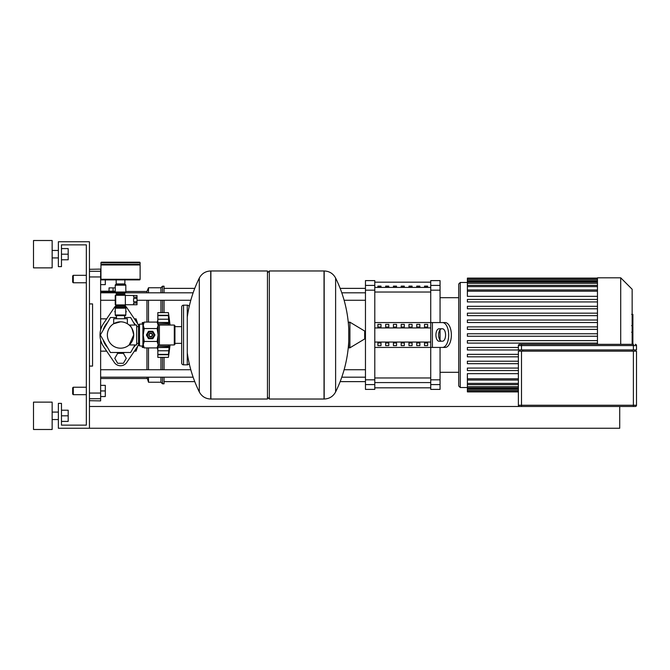 <?xml version="1.0" encoding="UTF-8"?>
<svg xmlns="http://www.w3.org/2000/svg" width="670" height="670" viewBox="0 0 670 670"><rect width="100%" height="100%" fill="white"/><g stroke="black" fill="none" stroke-linecap="round" stroke-linejoin="round"><path stroke-width="1" d="M125.818 310.897L126.27 311.684L125.818 312.48M115.248 312.48L114.788 311.684L115.248 310.897M123.406 363.282L126.27 358.316L123.406 353.341L117.66 353.341L114.788 358.316L117.66 363.282L123.406 363.282M143.941 322.563L142.291 322.563L142.291 324.121M170.021 344.95A258.159 258.159 0 0 1 168.396 357.378L168.471 356.859M170.021 325.05A258.159 258.159 0 0 0 168.396 312.622L169.066 317.915M169.049 317.89L168.396 315.62L168.773 322.89L157.827 322.471L169.083 322.471L168.455 324.967M157.827 315.411L168.396 315.62L157.827 315.62L157.827 312.622L168.396 312.622M168.463 344.95L169.083 347.529L168.455 354.589L157.827 354.589L157.827 347.529L169.083 347.529L168.455 345.042M157.827 347.529L168.773 347.11M157.827 354.38L168.396 354.38L169.083 352.11L168.396 357.378L157.827 357.378L157.827 354.589M174.3 344.95L174.929 344.321L174.929 325.679L174.3 325.05L174.3 344.95L159.385 344.95A1.24 1.24 0 0 0 158.137 346.189L168.396 346.189M157.827 323.275L157.827 322.655M174.3 325.05L159.385 325.05A1.24 1.24 0 0 1 158.137 323.811L168.396 323.811L169.083 322.471M168.773 319.222L157.827 319.222L157.827 315.62M157.827 347.345L157.827 346.725M157.827 322.471L157.827 319.222M169.083 317.89L168.773 315.277L157.827 315.277M157.827 354.723L168.773 354.723L169.083 352.11M142.291 345.879L142.291 347.437L143.941 347.437M103.205 330.017A18.031 18.031 0 0 1 107.552 322.488M133.514 322.488A18.031 18.031 0 0 1 135.566 325.05M134.988 344.95L130.633 352.495L110.433 352.495L100.324 335L110.433 317.505L116.488 317.505M124.57 317.505L130.633 317.505L134.988 325.05M135.566 344.95A18.031 18.031 0 0 1 133.514 347.512M124.871 352.495A18.031 18.031 0 0 1 116.186 352.495M107.552 347.512A18.031 18.031 0 0 1 103.205 339.983M138.556 344.79A20.51 20.51 0 0 1 137.526 346.491L126.714 362.487A7.462 7.462 0 0 1 114.352 362.487L103.532 346.491A20.51 20.51 0 0 1 103.532 323.51L114.352 307.513A7.462 7.462 0 0 1 116.488 305.42M124.57 305.42A7.462 7.462 0 0 1 126.714 307.513L137.526 323.51A20.51 20.51 0 0 1 138.556 325.21M619.716 406.489L619.716 428.247L58.365 428.247L58.365 403.382L61.473 403.382L61.473 425.14L86.338 425.14L86.338 244.86L61.473 244.86L61.473 266.618L58.365 266.618L58.365 241.753L89.445 241.753L89.445 428.247M89.445 406.489L635.26 406.489A1.24 1.24 0 0 0 636.5 405.25L636.5 351.164L518.387 351.164L518.387 405.25A1.24 1.24 0 0 0 519.627 406.489M521.495 349.916L521.495 345.569L518.387 345.569A1.24 1.24 0 0 1 519.627 344.321L521.495 344.321L519.627 344.321A1.24 1.24 0 0 0 518.387 345.569L518.387 349.916L636.5 349.916L636.5 345.569A1.24 1.24 0 0 0 635.26 344.321A1.24 1.24 0 0 1 636.5 345.569L633.393 345.569L633.393 349.916M633.393 344.321L521.495 344.321L521.495 345.569L633.393 345.569L633.393 344.321M635.26 351.164L635.26 349.916M519.627 349.916L519.627 351.164M73.29 275.32L72.662 275.94L72.662 282.162L73.29 282.782L73.29 275.32L86.338 275.32M105.299 279.892L105.299 284.649L100.634 284.649M72.662 387.838L73.29 387.218L72.662 387.838L72.662 394.06L73.29 394.68L73.29 387.218L86.338 387.218M100.634 385.351L105.299 385.351L105.299 390.945L100.634 390.945M105.299 390.945L105.299 396.54L100.634 396.54M120.533 321.818A13.182 13.182 0 0 0 107.351 335A13.182 13.182 0 0 0 120.533 348.182A13.182 13.182 0 0 0 133.707 335A13.182 13.182 0 0 0 120.533 321.818L113.691 323.736L120.533 321.818C129.36 323.87 129.36 323.87 120.533 321.818M133.707 335L129.176 344.95L133.707 335C132.425 328.87 130.91 325.561 129.176 325.05C130.91 325.561 132.425 328.87 133.707 335M129.176 325.05L136.697 325.05L136.697 344.95L129.176 344.95M113.691 323.736L113.691 318.744L127.367 318.744L127.367 323.736M147.509 335A3.174 3.174 0 0 1 150.683 331.826A3.174 3.174 0 0 1 153.849 335A3.174 3.174 0 0 1 150.683 338.174A3.174 3.174 0 0 1 147.509 335M148.815 335A1.868 1.868 0 0 1 150.683 333.132A1.868 1.868 0 0 1 152.542 335A1.868 1.868 0 0 1 150.683 336.868A1.868 1.868 0 0 1 148.815 335M149.125 335A1.558 1.558 0 0 1 150.683 333.442A1.558 1.558 0 0 1 152.232 335A1.558 1.558 0 0 1 150.683 336.558A1.558 1.558 0 0 1 149.125 335M139.494 324.121L139.494 345.879L138.556 344.95L138.556 325.05L139.494 324.121L142.911 324.121L144.218 322.077L143.221 325.31L143.221 323.811M139.494 345.879L143.221 346.189L143.221 325.31L144.218 328.543L143.221 335L144.218 341.457L143.221 344.69L144.218 347.923L157.14 347.923L158.137 344.69L158.137 346.189L157.14 347.923M157.14 322.077L158.137 323.811L158.137 344.69L157.14 341.457L158.137 335L157.14 328.543L158.137 325.31L157.14 322.077L144.218 322.077M144.218 328.543L157.14 328.543M144.218 341.457L157.14 341.457M148.413 338.526L146.487 335.201A4.196 4.196 0 0 1 146.487 334.799L148.413 331.474A4.196 4.196 0 0 1 148.757 331.273L152.601 331.273A4.196 4.196 0 0 1 152.953 331.474L154.87 334.799A4.196 4.196 0 0 1 154.87 335.201L152.953 338.526A4.196 4.196 0 0 1 152.601 338.727L148.757 338.727A4.196 4.196 0 0 1 148.413 338.526M267.456 272.832L269.323 270.973L324.029 270.973L324.029 399.027L324.188 270.973C329.347 271.174 333.158 273.536 335.62 278.075L335.62 391.925A128.682 128.682 0 0 0 348.735 341.323L348.735 346.784M269.323 270.973L269.323 399.027L324.188 399.027L324.188 270.973M348.735 322.848A0.779 0.779 0 0 1 349.916 322.186L364.681 331.047A0.779 0.779 0 0 1 365.058 331.709L365.058 338.291A0.779 0.779 0 0 1 364.681 338.953L349.916 347.814A0.779 0.779 0 0 1 348.735 347.152L348.735 328.677A128.682 128.682 0 0 0 335.62 278.075M269.323 399.027L267.456 397.168M210.723 399.027L267.456 399.027L267.456 270.973L210.891 270.973L210.891 399.027L210.723 270.973L210.723 399.027C205.573 398.826 201.762 396.464 199.3 391.925L199.3 335L199.3 391.925A128.682 128.682 0 0 1 187.265 352.847M199.3 335L199.3 278.075L199.3 335M181.671 326.642L174.929 326.642M181.671 343.358L174.929 343.358M181.671 362.972A1.868 1.868 0 0 0 183.538 364.84L183.538 305.16A1.868 1.868 0 0 0 181.671 307.028L181.671 362.972M189.124 306.902A1.868 1.868 0 0 0 187.265 305.16L187.265 364.84A1.868 1.868 0 0 0 189.124 363.098M138.556 326.642L136.697 326.642M138.556 343.358L136.697 343.358M125.349 304.758L137.007 304.758L133.59 304.699L133.59 303.024L137.007 303.024L137.007 301.768L133.59 301.768L133.59 298.418L137.007 298.418L137.007 301.768M137.007 297.162L133.59 297.162L133.59 295.487L137.007 295.487L137.007 298.418M137.007 303.024L137.007 304.699M137.007 295.487L125.349 295.428M125.349 295.277L125.349 304.909L115.709 304.909L115.709 295.277L125.349 295.277M125.717 304.758A1.055 1.055 0 0 1 124.754 305.378L116.304 305.378A1.055 1.055 0 0 1 115.248 304.322L115.248 295.864A1.055 1.055 0 0 1 116.304 294.808L124.754 294.808A1.055 1.055 0 0 1 125.717 295.428M115.248 292.011L125.818 292.011A1.24 1.24 0 0 1 125.189 293.091L115.868 293.091A1.24 1.24 0 0 1 115.248 292.011L115.248 285.177L125.818 285.177A0.62 0.62 0 0 0 125.189 284.549L115.868 284.549A0.62 0.62 0 0 0 115.248 285.177M116.488 294.808L116.488 294.163L124.57 294.163A1.24 1.24 0 0 1 125.189 293.091M116.488 294.163A1.24 1.24 0 0 0 115.868 293.091M115.868 307.103A1.24 1.24 0 0 0 115.248 308.175L125.818 308.175A1.24 1.24 0 0 0 125.189 307.103A1.24 1.24 0 0 1 124.57 306.022L116.488 306.022A1.24 1.24 0 0 1 115.868 307.103L125.189 307.103M125.189 315.637A0.62 0.62 0 0 0 125.818 315.017L115.248 315.017A0.62 0.62 0 0 0 115.868 315.637L125.189 315.637M140.114 262.799L140.114 264.349L100.952 264.349L100.952 262.799A0.62 0.62 0 0 1 101.572 262.171L139.494 262.171A0.62 0.62 0 0 1 140.114 262.799L100.952 262.799M120.533 284.549L116.362 284.549L116.362 283.929M124.88 279.892L124.88 283.929L116.178 283.929L116.178 279.892M101.572 279.892A0.62 0.62 0 0 1 100.952 279.273L140.114 279.273A0.62 0.62 0 0 1 139.494 279.892L101.572 279.892M139.494 264.349L140.114 264.968L100.952 264.968L100.952 279.273M114.352 307.513L103.532 323.51M137.526 323.51L126.714 307.513M126.714 362.487L137.526 346.491M103.532 346.491L114.352 362.487M632.89 314.691L632.89 324.866M632.89 315.168L632.145 315.168M632.145 326.374L632.89 326.374L632.89 332.236L631.634 332.236M632.89 329.514L632.145 329.514M632.145 336.692L632.89 336.692L632.89 332.881L632.145 332.881M632.89 336.692L632.89 344.321M632.89 344.238L632.145 344.238M632.89 341.089L632.145 341.089M597.464 344.321L597.464 277.807L620.713 277.807L632.145 289.247L632.145 344.321M460.265 387.528L460.265 282.472L458.707 284.021L458.707 385.979L460.265 387.528L467.384 387.528M460.265 282.472L467.384 282.472M518.387 378.793L467.384 378.793L467.384 373.667L518.387 373.667M597.464 296.333L467.384 296.333L467.384 278.544L597.464 278.544M597.464 336.24L467.384 336.24L467.384 333.76L597.464 333.76M518.387 370.56L467.384 370.56L467.384 368.073L518.387 368.073M518.387 363.693L467.384 363.693L467.384 361.205L518.387 361.205M518.387 356.834L467.384 356.834L467.384 354.346L518.387 354.346M519.627 349.966L467.384 349.966L467.384 347.479L518.387 347.479M597.464 343.107L467.384 343.107L467.384 340.62L597.464 340.62M597.464 329.38L467.384 329.38L467.384 326.893L597.464 326.893M597.464 322.521L467.384 322.521L467.384 320.034L597.464 320.034M597.464 315.654L467.384 315.654L467.384 313.166L597.464 313.166M597.464 308.795L467.384 308.795L467.384 306.307L597.464 306.307M597.464 301.927L467.384 301.927L467.384 299.44L597.464 299.44M597.464 278.117L467.384 278.117L467.384 278.544M467.384 378.793L467.384 391.883L518.387 391.883M620.713 344.321L620.713 277.807M424.52 286.115L427.628 286.115L427.628 287.179L424.52 287.179L424.52 286.115M416.748 286.115L419.856 286.115L419.856 287.179L416.748 287.179L416.748 286.115M408.976 286.115L412.084 286.115L412.084 287.179L408.976 287.179L408.976 286.115M401.204 286.115L404.312 286.115L404.312 287.179L401.204 287.179L401.204 286.115M393.432 286.115L396.54 286.115L396.54 287.179L393.432 287.179L393.432 286.115M385.66 286.115L388.776 286.115L388.776 287.179L385.66 287.179L385.66 286.115M377.897 286.115L381.004 286.115L381.004 287.179L377.897 287.179L377.897 286.115M430.735 285.412L430.735 280.604L440.056 280.604L440.056 285.412L430.735 285.412L430.735 290.169L440.056 290.169L440.056 285.412M440.056 347.437L440.056 379.831L430.735 379.831L430.735 347.437L374.79 347.437M440.056 290.169L440.056 322.563M440.056 329.749L440.056 340.251M374.79 322.563L430.735 322.563L430.735 290.169M430.735 379.831L430.735 384.588L440.056 384.588L440.056 379.831M374.79 384.588L374.79 389.396L365.46 389.396L365.46 384.588L374.79 384.588L374.79 379.831L365.46 379.831L365.46 384.588M365.46 285.412L365.46 280.604L374.79 280.604L374.79 285.412L365.46 285.412L365.46 290.169L374.79 290.169L374.79 285.412M374.79 290.169L374.79 379.831M365.46 379.831L365.46 290.169M440.056 384.588L440.056 389.396L430.735 389.396L430.735 384.588M427.628 327.052L424.52 327.052L424.52 324.364L427.628 324.364L427.628 327.052L427.628 324.364M424.52 327.052L424.52 324.364M424.52 345.636L424.52 342.948L427.628 342.948L427.628 345.636L424.52 345.636L424.52 342.948M427.628 345.636L427.628 342.948M419.856 327.052L416.748 327.052L416.748 324.364L419.856 324.364L419.856 327.052L419.856 324.364M416.748 327.052L416.748 324.364M416.748 345.636L416.748 342.948L419.856 342.948L419.856 345.636L416.748 345.636L416.748 342.948M419.856 345.636L419.856 342.948M412.084 327.052L408.976 327.052L408.976 324.364L412.084 324.364L412.084 327.052L412.084 324.364M408.976 327.052L408.976 324.364M408.976 345.636L408.976 342.948L412.084 342.948L412.084 345.636L408.976 345.636L408.976 342.948M412.084 345.636L412.084 342.948M404.312 327.052L401.204 327.052L401.204 324.364L404.312 324.364L404.312 327.052L404.312 324.364M401.204 327.052L401.204 324.364M401.204 345.636L401.204 342.948L404.312 342.948L404.312 345.636L401.204 345.636L401.204 342.948M404.312 345.636L404.312 342.948M396.54 327.052L393.432 327.052L393.432 324.364L396.54 324.364L396.54 327.052L396.54 324.364M393.432 327.052L393.432 324.364M393.432 345.636L393.432 342.948L396.54 342.948L396.54 345.636L393.432 345.636L393.432 342.948M396.54 345.636L396.54 342.948M388.776 327.052L385.66 327.052L385.66 324.364L388.776 324.364L388.776 327.052L388.776 324.364M385.66 327.052L385.66 324.364M385.66 345.636L385.66 342.948L388.776 342.948L388.776 345.636L385.66 345.636L385.66 342.948M388.776 345.636L388.776 342.948M381.004 327.052L377.897 327.052L377.897 324.364L381.004 324.364L381.004 327.052L381.004 324.364M381.004 345.636L377.897 345.636L377.897 342.948L381.004 342.948L381.004 345.636L381.004 342.948M377.897 327.052L377.897 324.364M377.897 345.636L377.897 342.948M374.79 327.948L430.735 327.948M374.79 342.052L430.735 342.052M435.508 347.437L445.156 347.437L430.735 347.437L430.735 322.563L445.156 322.563L435.508 322.563M442.46 341.214A6.214 3.107 -90 0 0 445.575 335A6.214 3.107 -90 0 0 442.46 328.786L439.034 328.786A6.214 3.107 -90 0 0 435.927 335A6.214 3.107 -90 0 0 439.034 341.214L441.723 341.214A6.214 3.107 90 0 1 438.616 335A6.214 3.107 90 0 1 441.723 328.786M445.156 322.563A12.437 6.214 90 0 1 451.371 335A12.437 6.214 90 0 1 445.156 347.437M442.46 347.437A12.437 6.214 -90 0 0 448.682 335A12.437 6.214 -90 0 0 442.46 322.563M100.634 300.269L115.248 300.269M137.007 300.269L190.799 300.269M344.12 300.269L365.46 300.269M100.634 292.807L115.533 292.807M125.525 292.807L193.136 292.807M341.784 292.807L365.46 292.807M160.934 377.193L160.934 382.243L148.506 382.243L146.948 377.193M146.948 369.731L146.948 347.923M148.506 382.243L148.506 377.193M148.506 369.731L148.506 347.923M160.934 369.731L160.934 357.378M160.934 382.243L162.492 383.801L162.492 377.193M162.492 369.731L162.492 357.378M162.492 383.801L164.049 383.801L164.049 377.193M164.049 369.731L164.049 357.378M137.71 346.206L136.069 351.147L134.377 351.147M106.689 351.147L100.634 351.147M136.069 321.357L136.069 318.853L137.71 323.794M136.069 351.147L136.069 348.643M100.634 318.853L106.689 318.853M134.377 318.853L136.069 318.853M146.948 322.077L146.948 300.269M146.948 292.807L146.948 291.484L125.818 291.484M115.248 291.927L100.634 291.927M113.071 291.174L113.071 287.882L109.034 287.882L109.034 291.174M115.248 287.882L113.071 287.882M115.248 291.174L100.634 291.174M164.049 312.622L164.049 300.269M164.049 292.807L164.049 286.199L162.492 286.199L162.492 292.807M162.492 312.622L162.492 300.269M160.934 312.622L160.934 300.269M160.934 292.807L160.934 287.757L162.492 286.199M148.506 322.077L148.506 300.269M148.506 292.807L148.506 287.757L160.934 287.757M89.445 303.92L92.561 303.92L92.561 366.08L89.445 366.08M89.445 400.694L100.634 400.894L100.634 393.055L89.445 393.055M89.445 276.945L100.634 276.945L100.634 269.106L89.445 269.307M100.634 276.945L100.634 329.992M100.634 340.008L100.634 393.055M52.151 254.19L52.151 267.866L33.5 267.866L33.5 240.513L52.151 240.513L52.151 254.19M52.151 415.81L52.151 429.487L33.5 429.487L33.5 402.134L52.151 402.134L52.151 415.81M61.473 421.413L68.189 421.413L68.189 410.216L61.473 410.216M61.473 415.81L68.189 415.81M61.473 259.784L68.189 259.784L68.189 248.587L61.473 248.587M61.473 254.19L68.189 254.19M157.827 350.779L168.773 350.779M633.393 406.489L633.393 405.25L521.495 405.25L521.495 406.489M521.495 351.164L521.495 405.25L518.387 405.25M636.5 405.25L633.393 405.25L633.393 351.164M632.145 349.916L632.145 351.164M522.734 351.164L522.734 349.916M159.385 344.95L159.385 325.05M142.911 324.121L142.911 345.879M364.681 338.953L364.681 331.047M349.916 347.814L349.916 322.186M632.89 325.344L632.145 325.344M632.89 322.965L632.145 322.965M632.89 318.778L632.145 318.778M632.89 332.161L632.145 332.161M632.89 334.791L632.145 334.791M632.89 336.926L632.145 336.926M597.464 291.207L467.384 291.207M597.464 286.609L467.384 286.609M597.464 283.309L467.384 283.309M597.464 281.082L467.384 281.082M597.464 279.784L467.384 279.784M518.387 383.391L467.384 383.391M518.387 386.691L467.384 386.691M518.387 388.918L467.384 388.918M518.387 390.216L467.384 390.216M430.735 287.422L374.79 287.422M374.79 292.036L430.735 292.036M430.735 377.964L374.79 377.964M374.79 382.578L430.735 382.578M432.401 322.563L432.401 347.437M89.445 398.717L100.634 398.717M100.634 271.283L89.445 271.283M157.274 322.303L157.827 320.084M157.274 347.697L157.827 349.916M86.338 282.782L73.29 282.782M86.338 394.68L73.29 394.68L72.662 394.06M124.57 315.637L124.57 318.744M116.488 315.637L116.488 318.744M143.221 346.189L144.218 347.923M335.62 391.925C333.158 396.456 329.347 398.826 324.188 399.027M210.723 270.973C205.564 271.174 201.762 273.544 199.3 278.075A128.682 128.682 0 0 0 187.265 317.153M187.265 364.84L183.538 364.84M187.265 305.16L183.538 305.16M115.248 308.175L115.248 315.017M116.488 305.378L116.488 306.022M124.57 305.378L124.57 306.022M124.57 294.808L124.57 294.163M125.818 308.175L125.818 315.017M125.818 292.011L125.818 285.177M101.572 264.349L100.952 264.968M140.114 264.968L140.114 279.273M124.695 283.929L124.695 284.549M631.634 314.406L632.89 314.406M631.634 325.628L632.89 325.628M467.384 289.959L597.464 289.959M467.384 285.361L597.464 285.361M467.384 282.07L597.464 282.07M467.384 279.842L597.464 279.842M518.387 380.041L467.384 380.041M518.387 384.639L467.384 384.639M518.387 387.93L467.384 387.93M518.387 390.158L467.384 390.158M518.387 391.456L467.384 391.456M374.79 282.162L430.735 282.162M374.79 387.838L430.735 387.838M440.056 372.302L458.707 372.302M440.056 297.698L458.707 297.698M164.049 381.624L194.769 381.624M340.151 381.624L365.46 381.624M164.049 288.376L194.769 288.376M340.151 288.376L365.46 288.376M365.46 369.731L344.12 369.731M190.799 369.731L100.634 369.731M365.46 377.193L341.784 377.193M193.136 377.193L100.634 377.193M146.948 378.517L100.634 378.517M146.948 291.484L148.506 287.757M52.151 257.916L58.365 257.916M52.151 419.546L58.365 419.546M52.151 412.084L58.365 412.084M52.151 250.454L58.365 250.454"/></g></svg>

